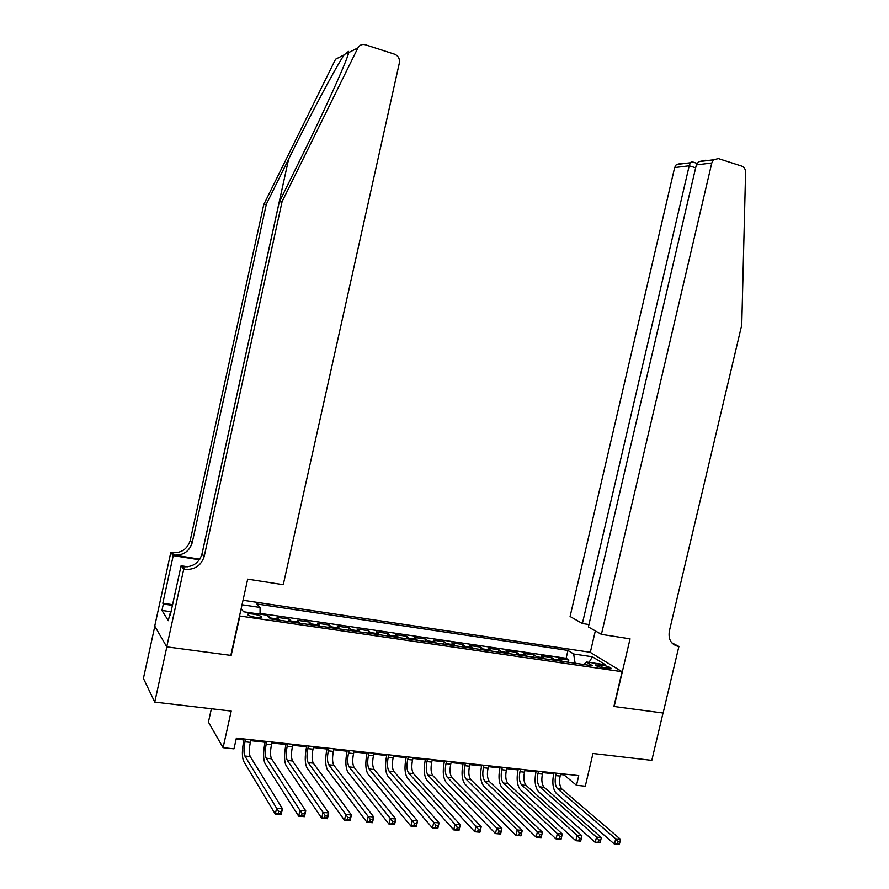 <?xml version="1.0" encoding="UTF-8"?>
<svg xmlns="http://www.w3.org/2000/svg" width="889" height="889" viewBox="0 0 889 889"><rect width="100%" height="100%" fill="white"/><g stroke="black" fill="none" stroke-linecap="round" stroke-linejoin="round"><path stroke-width="1.33" d="M256.099 617.466C260.021 617.955 261.844 617.755 261.566 616.866C260.399 615.755 257.588 614.832 253.143 614.077C249.209 613.577 247.375 613.777 247.642 614.677C248.82 615.788 251.631 616.71 256.099 617.466M211.382 708.744L208.426 722.124L223.083 747.682L233.985 748.838L236.363 738.114L578.761 775.63L576.494 785.287L585.284 786.22L592.974 753.472L651.804 760.373L663.027 713.011L613.899 706.466L622.078 671.706L239.541 615.955M154.819 626.212L143.418 678.407L154.753 702.099L166.843 646.87L231.151 655.437L239.808 616.277M622.078 671.706L590.085 652.248L243.019 600.253M562.37 661.383L558.536 658.493L568.838 660.005L568.315 662.249M555.425 660.371L551.636 657.482L551.113 659.749M551.636 657.482L541.223 655.96L544.968 658.849M527.366 656.293L523.721 653.404L534.245 654.937L533.722 657.215M509.575 653.704L506.019 650.815L516.665 652.37L516.131 654.66M491.584 651.081L488.128 648.192L498.885 649.77L498.351 652.07M473.381 648.437L470.025 645.547L480.905 647.136L480.371 649.448M454.968 645.758L451.712 642.869L462.724 644.481L462.191 646.803M436.355 643.047L433.199 640.158L444.333 641.791L443.8 644.125M417.519 640.302L414.463 637.424L425.731 639.069L425.198 641.425M398.461 637.535L395.516 634.646L406.918 636.313L406.373 638.68M379.181 634.724L376.347 631.846L387.882 633.535L387.337 635.913M359.678 631.89L356.956 629.012L368.624 630.712L368.079 633.112M339.942 629.012L337.342 626.134L349.144 627.867L348.599 630.279M319.962 626.112L317.484 623.233L329.43 624.978L328.886 627.401M299.76 623.167L297.404 620.3L309.483 622.067L308.939 624.5M279.302 620.189L277.068 617.322L289.292 619.111L288.747 621.567M602.275 665.161L595.163 664.961C596.43 666.139 599.342 667.139 603.898 667.972L611.01 668.184C609.732 667.006 606.82 665.994 602.275 665.161L601.72 667.561M241.119 608.809L243.642 611.776L267.133 615.21L270.5 618.911L592.43 665.761L586.384 661.972L583.984 664.528M242.019 604.764L260.077 607.443L256.921 603.987L567.96 650.426L573.661 653.993L592.418 656.782L605.453 664.772L586.384 661.972M568.838 660.005L566.126 658.271L260.055 613.366M271.045 618.988L268.867 616.121L267.822 615.966M289.292 619.111L291.603 621.978M309.483 622.067L311.906 624.934M329.43 624.978L331.975 627.856M349.144 627.867L351.811 630.746M368.624 630.712L371.402 633.59M387.882 633.535L390.771 636.413M406.918 636.313L409.918 639.202M425.731 639.069L428.842 641.958M444.333 641.791L447.545 644.681M462.724 644.481L466.036 647.37M480.905 647.136L484.327 650.026M498.885 649.77L502.396 652.659M516.665 652.37L520.276 655.26M534.245 654.937L537.945 657.827M223.083 747.682L231.207 711.067L154.753 702.099M560.481 774.53L564.026 774.919L576.494 785.287M236.152 739.092L243.919 739.937M250.709 740.681L265.066 742.248M271.856 742.993L285.947 744.526M292.737 745.271L306.583 746.782M313.373 747.527L326.963 749.016M333.764 749.749L347.099 751.216M353.9 751.961L367.001 753.383M373.802 754.128L386.671 755.539M393.471 756.283L406.095 757.661M412.896 758.406L425.309 759.762M432.11 760.506L444.289 761.829M451.09 762.573L463.047 763.884M469.848 764.629L481.594 765.907M488.394 766.651L499.929 767.918M506.73 768.652L518.054 769.896M524.843 770.641L535.978 771.852M542.768 772.597L553.703 773.786M564.226 774.041L564.026 774.919M575.127 663.238L573.661 653.993M566.126 658.271L567.96 650.426M268.867 616.121L268.689 616.922M260.077 607.443L260.055 614.177M589.04 662.361L592.418 656.782M556.281 773.174L555.714 775.586C554.592 781.609 555.214 785.987 557.559 788.721L615.699 838.849L620.466 839.283L562.004 789.188L557.559 788.721M560.692 773.652L560.126 776.064C559.003 782.076 559.637 786.454 562.004 789.188M619.455 843.961L619.955 841.85L618.044 841.672L617.544 843.783L619.455 843.961L619.211 844.55L614.455 844.128L556.436 793.544C552.925 789.432 552.002 782.865 553.68 773.875L553.903 772.908M617.544 843.783L614.455 844.128L615.699 838.849L618.044 841.672M619.955 841.85L620.466 839.283M601.409 634.357L711.789 162.987L696.331 164.898L588.385 626.923L601.409 634.357L630.068 638.835L614.155 706.499L663.116 713.022L678.896 646.459L671.717 642.758M705.899 160.187L698.643 161.687L713.567 159.787L718.39 158.586L741.726 166.11C744.204 167.121 745.493 169.166 745.582 172.255L741.748 324.985L669.35 631.068C668.15 639.313 671.028 644.392 677.974 646.314L678.896 646.459M590.307 652.382L595.33 630.89M582.373 623.5L689.208 165.776L674.64 167.588L570.082 616.477L582.373 623.5L588.94 624.534M672.395 643.492L677.974 646.314M674.64 167.588L676.34 164.543L680.974 163.398M713.567 159.787L711.789 162.987M692.498 161.909L691.586 161.62L690.386 162.743L689.208 165.776L695.654 167.821M698.643 161.687L696.331 164.898M282.102 201.57L279.257 202.047L302.404 155.131C324.718 110.125 346.477 61.919 348.777 52.54L348.488 51.395L344.11 54.896C335.598 67.52 309.739 116.103 288.625 159.087L266.333 204.203L192.157 542.901C189.201 551.569 183.09 555.614 173.822 555.025L171.988 552.669L170.799 552.48L154.73 626.067L166.732 646.848L230.818 655.393L247.687 579.139L283.258 584.684L399.361 62.941C399.894 58.741 398.272 55.818 394.516 54.173L365.335 44.761C362.067 43.95 359.589 44.995 357.9 47.917L282.102 201.57L204.159 556.592C201.058 565.671 194.669 569.927 184.99 569.349L183.734 569.149L166.732 646.848M266.333 204.203L263.744 204.637L190.179 540.656C187.246 549.258 181.178 553.258 171.988 552.669M184.99 569.349L182.967 566.76C192.58 567.338 198.914 563.126 201.992 554.114L279.257 202.047M344.11 54.896L335.575 59.219L263.744 204.637M183.734 569.149L181.089 565.737L170.321 614.977L169.766 614.11L170.477 614.221M171.021 611.732L161.942 610.432L168.332 620.678L169.766 614.11M161.942 610.432L163.332 604.053L162.82 603.242L173.222 555.603L170.799 552.48M181.089 565.737L187.823 566.793M199.814 559.181L173.822 555.025M199.403 559.781L173.222 555.603M162.82 603.242L172.577 604.653M172.422 605.365L163.332 604.053M538.512 771.23L537.945 773.652C536.823 779.709 537.401 784.109 539.69 786.854L596.486 837.116L601.32 837.549L544.179 787.321L539.69 786.854M542.968 771.719L542.412 774.141C541.279 780.186 541.868 784.576 544.179 787.321M600.253 842.25L600.753 840.127L598.819 839.949L598.319 842.083L600.253 842.25L600.064 842.85L595.241 842.428L538.556 791.71C535.134 787.576 534.267 780.986 535.956 771.93L536.189 770.974M598.319 842.083L595.241 842.428L596.486 837.116L598.819 839.949M600.753 840.127L601.32 837.549M520.543 769.252L519.976 771.696C518.832 777.786 519.387 782.209 521.621 784.954L577.039 835.36L581.928 835.804L580.673 841.138L575.783 840.705L520.476 789.843C517.142 785.698 516.331 779.075 518.043 769.974L518.265 769.007M525.055 769.752L524.488 772.185C523.354 778.275 523.91 782.687 526.155 785.432L581.928 835.804L581.317 838.394L579.361 838.216L578.861 840.349L580.817 840.527L581.317 838.394M578.861 840.349L575.783 840.705L577.039 835.36L579.361 838.216M580.817 840.527L580.673 841.138M502.363 767.263L501.796 769.718C500.651 775.841 501.163 780.286 503.33 783.042L557.347 833.582L562.293 834.026L561.037 839.394L556.081 838.96L502.196 787.954C498.951 783.798 498.196 777.142 499.907 767.996L500.14 767.018M506.93 767.763L506.363 770.218C505.219 776.33 505.741 780.764 507.919 783.52L562.293 834.026L561.637 836.627L559.648 836.449L559.148 838.605L561.126 838.783L561.637 836.627M559.148 838.605L556.081 838.96L557.347 833.582L559.648 836.449M561.126 838.783L561.037 839.394M483.983 765.251L483.416 767.718C482.249 773.886 482.727 778.342 484.838 781.109L537.401 831.782L542.412 832.226L541.145 837.638L536.134 837.194L483.694 786.054C480.549 781.876 479.838 775.197 481.571 765.996L481.805 765.007M488.594 765.751L488.028 768.218C486.872 774.375 487.361 778.831 489.483 781.598L542.412 832.226L541.701 834.849L539.69 834.66L539.19 836.827L541.19 837.016L541.701 834.849M539.19 836.827L536.134 837.194L537.401 831.782L539.69 834.66M541.19 837.016L541.145 837.638M465.38 763.207L464.814 765.696C463.647 771.896 464.08 776.375 466.125 779.153L517.198 829.948L522.276 830.415L521.01 835.849L515.931 835.404L464.969 784.12C461.924 779.942 461.28 773.219 463.025 763.962L463.258 762.973M470.059 763.729L469.481 766.207C468.314 772.397 468.759 776.875 470.814 779.642L522.276 830.415L521.51 833.037L519.476 832.86L518.965 835.038L520.998 835.216L521.51 833.037M518.965 835.038L515.931 835.404L517.198 829.948L519.476 832.86M520.998 835.216L521.01 835.849M446.567 761.151L446 763.651C444.811 769.885 445.211 774.386 447.189 777.164L496.74 828.104L501.874 828.57L500.607 834.049L495.462 833.593L446.034 782.164C443.089 777.975 442.5 771.219 444.267 761.917L444.5 760.917M451.29 761.673L450.723 764.162C449.545 770.385 449.956 774.886 451.945 777.664L501.874 828.57L501.063 831.204L498.996 831.026L498.496 833.215L500.551 833.404L501.063 831.204M498.496 833.215L495.462 833.593L496.74 828.104L498.996 831.026M500.551 833.404L500.607 834.049M427.531 759.062L426.953 761.584C425.764 767.852 426.131 772.374 428.031 775.164L476.004 826.237L481.216 826.703L479.938 832.215L474.737 831.748L426.876 780.198C424.031 775.986 423.497 769.207 425.286 759.839L425.509 758.839M432.31 759.584L431.743 762.095C430.554 768.363 430.921 772.885 432.843 775.664L481.216 826.703L480.349 829.348L478.26 829.17L477.749 831.382L479.827 831.559L480.349 829.348M477.749 831.382L474.737 831.748L476.004 826.237L478.26 829.17M479.827 831.559L479.938 832.215M408.273 756.95L407.695 759.484C406.495 765.785 406.806 770.341 408.651 773.13L455.012 824.336L460.291 824.814L459.002 830.359L453.734 829.893L407.495 778.197C404.751 773.975 404.284 767.163 406.084 757.739L406.306 756.739M413.107 757.484L412.529 760.006C411.329 766.307 411.663 770.852 413.518 773.641L460.291 824.814L459.357 827.47L457.246 827.281L456.724 829.515L458.846 829.704L459.357 827.47M456.724 829.515L453.734 829.893L455.012 824.336L457.246 827.281M458.846 829.704L459.002 830.359M388.782 754.817L388.204 757.361C386.993 763.707 387.271 768.274 389.026 771.085L433.732 822.414L439.077 822.903L437.799 828.481L432.454 828.003L387.871 776.175C385.237 771.941 384.837 765.096 386.648 755.617L386.882 754.605M393.683 755.35L393.094 757.895C391.893 764.229 392.171 768.796 393.96 771.596L439.077 822.903L438.088 825.57L435.954 825.381L435.432 827.626L437.577 827.815L438.088 825.57M435.432 827.626L432.454 828.003L433.732 822.414L435.954 825.381M437.577 827.815L437.799 828.481M369.057 752.661L368.479 755.217C367.257 761.595 367.49 766.196 369.179 769.007L412.174 820.469L417.597 820.958L416.308 826.581L410.885 826.092L368.013 774.13C365.49 769.885 365.157 762.995 366.979 753.472L367.213 752.45M374.013 753.205L373.436 755.761C372.213 762.129 372.458 766.718 374.169 769.53L417.597 820.958L416.552 823.647L414.374 823.447L413.863 825.703L416.03 825.903L416.552 823.647M413.863 825.703L410.885 826.092L412.174 820.469L414.374 823.447M416.03 825.903L416.308 826.581M349.099 750.472L348.521 753.05C347.288 759.462 347.477 764.084 349.088 766.896L390.338 818.491L395.827 818.991L394.527 824.648L389.038 824.159L347.921 772.052C345.51 767.796 345.232 760.884 347.088 751.294L347.31 750.272M354.111 751.016L353.533 753.594C352.3 759.995 352.5 764.607 354.133 767.429L395.827 818.991L394.716 821.692L392.516 821.492L391.993 823.77L394.194 823.959L394.716 821.692M391.993 823.77L389.038 824.159L390.338 818.491L392.516 821.492M394.194 823.959L394.527 824.648M328.897 748.26L328.319 750.849C327.074 757.306 327.219 761.94 328.752 764.773L368.202 816.491L373.758 817.002L372.458 822.692L366.901 822.203L327.574 769.963C325.285 765.696 325.074 758.739 326.941 749.094L327.174 748.071M333.975 748.816L333.386 751.405C332.142 757.85 332.297 762.484 333.853 765.307L373.758 817.002L372.591 819.714L370.357 819.514L369.835 821.803L372.069 821.992L372.591 819.714M369.835 821.803L366.901 822.203L368.202 816.491L370.357 819.514M372.069 821.992L372.458 822.692M308.45 746.015L307.872 748.627C306.605 755.117 306.705 759.784 308.161 762.618L345.765 814.468L351.399 814.98L350.099 820.714L344.465 820.214L306.994 767.84C304.816 763.551 304.683 756.572 306.561 746.871L306.794 745.838M313.584 746.582L313.006 749.183C311.75 755.672 311.861 760.328 313.328 763.162L351.399 814.98L350.166 817.702L347.899 817.502L347.388 819.802L349.644 820.002L350.166 817.702M347.388 819.802L344.465 820.214L345.765 814.468L347.899 817.502M349.644 820.002L350.099 820.714M287.758 743.749L287.169 746.371C285.902 752.905 285.947 757.595 287.325 760.439L323.018 812.413L328.73 812.935L327.43 818.702L321.718 818.202L286.147 765.685C284.102 761.395 284.024 754.372 285.925 744.615L286.158 743.571M292.959 744.315L292.37 746.938C291.103 753.461 291.17 758.139 292.559 760.984L328.73 812.935L327.43 815.669L325.141 815.469L324.618 817.78L326.908 817.991L327.43 815.669M324.618 817.78L321.718 818.202L323.018 812.413L325.141 815.469M326.908 817.991L327.43 818.702M266.8 741.448L266.211 744.093C264.933 750.66 264.933 755.372 266.222 758.228L299.971 810.335L305.76 810.857L304.449 816.669L298.66 816.158L265.044 763.518C263.122 759.206 263.122 752.15 265.044 742.337L265.278 741.282M272.067 742.026L271.478 744.671C270.2 751.227 270.212 755.939 271.523 758.784L305.76 810.857L304.394 813.613L302.071 813.402L301.549 815.735L303.871 815.946L304.394 813.613M301.549 815.735L298.66 816.158L299.971 810.335L302.071 813.402M303.871 815.946L304.449 816.669M245.597 739.126L244.997 741.782C243.708 748.394 243.664 753.139 244.864 755.994L276.601 808.223L282.469 808.757L281.157 814.602L275.279 814.091L243.675 761.306C241.886 756.995 241.964 749.894 243.897 740.026L244.131 738.97M250.92 739.715L250.331 742.371C249.042 748.971 249.009 753.694 250.231 756.55L282.469 808.757L281.035 811.524L278.679 811.313L278.146 813.657L280.502 813.868L281.035 811.524M278.146 813.657L275.279 814.091L276.601 808.223L278.679 811.313M280.502 813.868L281.157 814.602M554.547 659.394L561.47 660.405M270.567 617.988L278.813 619.189M291.092 620.978L299.226 622.167M311.372 623.934L319.418 625.111M331.408 626.856L339.354 628.012M351.211 629.745L359.067 630.89M370.78 632.601L378.536 633.724M390.115 635.413L397.794 636.535M409.229 638.202L416.819 639.313M428.131 640.958L435.632 642.047M446.811 643.68L454.223 644.758M465.28 646.37L472.604 647.448M483.538 649.037L490.784 650.092M501.585 651.67L508.752 652.715M519.432 654.271L526.521 655.304M537.089 656.849L544.09 657.871M598.019 666.506L598.464 664.605M560.126 776.064L555.714 775.586M288.625 159.087L201.703 555.158M192.224 542.634L190.246 540.39M202.059 553.836L204.226 556.303M357.9 47.917L348.777 52.54M542.412 774.141L537.945 773.652M524.488 772.185L519.976 771.696M526.155 785.432L521.621 784.954M506.363 770.218L501.796 769.718M507.919 783.52L503.33 783.042M488.028 768.218L483.416 767.718M489.483 781.598L484.838 781.109M469.481 766.207L464.814 765.696M470.814 779.642L466.125 779.153M450.723 764.162L446 763.651M451.945 777.664L447.189 777.164M431.743 762.095L426.953 761.584M432.843 775.664L428.031 775.164M412.529 760.006L407.695 759.484M413.518 773.641L408.651 773.13M393.094 757.895L388.204 757.361M393.96 771.596L389.026 771.085M373.436 755.761L368.479 755.217M374.169 769.53L369.179 769.007M353.533 753.594L348.521 753.05M354.133 767.429L349.088 766.896M333.386 751.405L328.319 750.849M333.853 765.307L328.752 764.773M313.006 749.183L307.872 748.627M313.328 763.162L308.161 762.618M292.37 746.938L287.169 746.371M292.559 760.984L287.325 760.439M271.478 744.671L266.211 744.093M271.523 758.784L266.222 758.228M250.331 742.371L244.997 741.782M250.231 756.55L244.864 755.994M554.692 659.494L561.615 660.505M537.223 656.949L544.235 657.971M519.576 654.371L526.655 655.404M501.718 651.77L508.886 652.815M483.66 649.137L490.906 650.192M465.403 646.481L472.726 647.548M446.934 643.78L454.346 644.869M428.242 641.058L435.743 642.158M409.351 638.302L416.93 639.413M390.227 635.524L397.905 636.635M370.88 632.701L378.647 633.835M351.311 629.845L359.167 630.99M331.508 626.956L339.454 628.112M311.461 624.034L319.507 625.211M291.181 621.078L299.326 622.267M270.656 618.088L278.89 619.289M676.34 164.543L690.386 162.743M697.009 163.354L691.586 161.62M348.488 51.395L347.221 57.163M201.992 554.114L204.159 556.592M192.157 542.901L190.179 540.656"/></g></svg>
